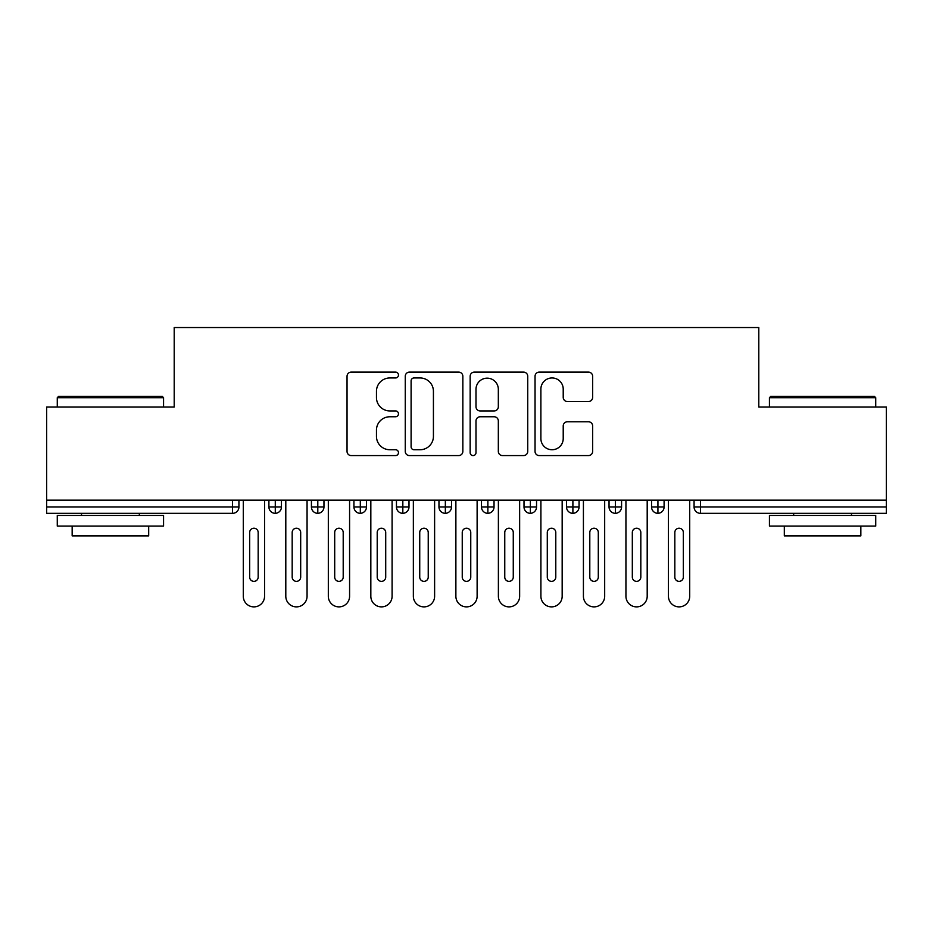 <?xml version="1.0" encoding="UTF-8"?>
<svg xmlns="http://www.w3.org/2000/svg" width="933" height="933" viewBox="0 0 933 933"><rect width="100%" height="100%" fill="white"/><g stroke="black" fill="none" stroke-linecap="round" stroke-linejoin="round"><path stroke-width="1.4" d="M398.473 375.043A2.916 2.916 0 0 0 395.557 372.115L351.216 372.115A4.175 4.175 0 0 0 347.041 376.291L347.041 451.409A4.175 4.175 0 0 0 351.216 455.584L395.557 455.584A2.916 2.916 0 0 0 398.473 452.668A2.916 2.916 0 0 0 395.557 449.741L389.819 449.741A13.354 13.354 0 0 1 376.466 436.387L376.466 430.125A13.354 13.354 0 0 1 389.819 416.771L395.557 416.771A2.916 2.916 0 0 0 398.473 413.855A2.916 2.916 0 0 0 395.557 410.928L389.819 410.928A13.354 13.354 0 0 1 376.466 397.575L376.466 391.324A13.354 13.354 0 0 1 389.819 377.958L395.557 377.958A2.916 2.916 0 0 0 398.473 375.043M588.466 401.54A4.175 4.175 0 0 0 592.642 397.365L592.642 376.291A4.175 4.175 0 0 0 588.466 372.115L539.216 372.115A4.175 4.175 0 0 0 535.041 376.291L535.041 451.409A4.175 4.175 0 0 0 539.216 455.584L588.466 455.584A4.175 4.175 0 0 0 592.642 451.409L592.642 425.961A4.175 4.175 0 0 0 588.466 421.786L567.392 421.786A4.175 4.175 0 0 0 563.217 425.961L563.217 438.58A11.161 11.161 0 0 1 552.056 449.741A11.161 11.161 0 0 1 540.883 438.58L540.883 389.131A11.161 11.161 0 0 1 552.056 377.958A11.161 11.161 0 0 1 563.217 389.131L563.217 397.365A4.175 4.175 0 0 0 567.392 401.54L588.466 401.54M46.65 500.158L886.35 500.158L886.35 407.056L758.797 407.056L758.797 327.541L174.203 327.541L174.203 407.056L46.65 407.056L46.65 506.969L232.55 506.969L232.55 500.158M462.85 376.291A4.175 4.175 0 0 0 458.674 372.115L409.435 372.115A4.175 4.175 0 0 0 405.26 376.291L405.26 451.409A4.175 4.175 0 0 0 409.435 455.584L458.674 455.584A4.175 4.175 0 0 0 462.85 451.409L462.85 376.291M474.326 372.115L523.565 372.115A4.175 4.175 0 0 1 527.74 376.291L527.74 451.409A4.175 4.175 0 0 1 523.565 455.584L502.49 455.584A4.175 4.175 0 0 1 498.327 451.409L498.327 420.946A4.175 4.175 0 0 0 494.152 416.771L480.168 416.771A4.175 4.175 0 0 0 475.993 420.946L475.993 452.668A2.916 2.916 0 0 1 473.078 455.584A2.916 2.916 0 0 1 470.15 452.668L470.15 376.291A4.175 4.175 0 0 1 474.326 372.115M238.93 500.158L238.93 506.969A6.379 6.379 0 0 1 232.55 513.337L46.65 513.337L46.65 506.969M886.35 500.158L886.35 513.337L700.45 513.337A6.379 6.379 0 0 1 694.07 506.969L694.07 500.158L694.07 506.969A6.379 6.379 0 0 0 700.45 513.337L700.45 506.969L886.35 506.969M275.282 513.337A6.379 6.379 0 0 1 268.902 506.969L268.902 500.158L268.902 506.969A6.379 6.379 0 0 0 275.282 513.337A6.379 6.379 0 0 0 281.451 506.969L281.451 500.158L281.451 506.969A6.379 6.379 0 0 1 275.282 513.337L275.282 506.969L281.451 506.969M275.282 500.158L275.282 506.969L268.902 506.969M232.55 513.337A6.379 6.379 0 0 0 238.93 506.969A6.379 6.379 0 0 1 232.55 513.337L232.55 506.969L238.93 506.969M317.803 500.158L317.803 506.969L311.424 506.969L311.424 500.158L311.424 506.969A6.379 6.379 0 0 0 317.803 513.337A6.379 6.379 0 0 0 323.961 506.969L323.961 500.158L323.961 506.969A6.379 6.379 0 0 1 317.803 513.337A6.379 6.379 0 0 1 311.424 506.969A6.379 6.379 0 0 0 317.803 513.337L317.803 506.969L323.961 506.969M360.313 500.158L360.313 506.969L353.934 506.969L353.934 500.158L353.934 506.969A6.379 6.379 0 0 0 360.313 513.337A6.379 6.379 0 0 0 366.482 506.969L366.482 500.158L366.482 506.969A6.379 6.379 0 0 1 360.313 513.337A6.379 6.379 0 0 1 353.934 506.969A6.379 6.379 0 0 0 360.313 513.337L360.313 506.969L366.482 506.969M402.834 500.158L402.834 513.337A6.379 6.379 0 0 1 396.455 506.969L396.455 500.158L396.455 506.969A6.379 6.379 0 0 0 402.834 513.337A6.379 6.379 0 0 0 408.992 506.969L408.992 500.158M445.344 500.158L445.344 513.337A6.379 6.379 0 0 1 438.965 506.969A6.379 6.379 0 0 0 445.344 513.337A6.379 6.379 0 0 1 438.965 506.969L438.965 500.158M451.514 500.158L451.514 506.969A6.379 6.379 0 0 1 445.344 513.337A6.379 6.379 0 0 0 451.514 506.969L438.965 506.969M487.866 500.158L487.866 506.969L481.486 506.969L481.486 500.158L481.486 506.969A6.379 6.379 0 0 0 487.866 513.337A6.379 6.379 0 0 0 494.035 506.969L494.035 500.158L494.035 506.969A6.379 6.379 0 0 1 487.866 513.337A6.379 6.379 0 0 1 481.486 506.969A6.379 6.379 0 0 0 487.866 513.337L487.866 506.969L494.035 506.969M530.376 513.337A6.379 6.379 0 0 1 524.008 506.969L524.008 500.158L524.008 506.969A6.379 6.379 0 0 0 530.376 513.337A6.379 6.379 0 0 0 536.545 506.969L536.545 500.158L536.545 506.969A6.379 6.379 0 0 1 530.376 513.337L530.376 506.969L536.545 506.969M572.897 500.158L572.897 506.969L566.518 506.969L566.518 500.158L566.518 506.969A6.379 6.379 0 0 0 572.897 513.337A6.379 6.379 0 0 0 579.066 506.969L579.066 500.158L579.066 506.969A6.379 6.379 0 0 1 572.897 513.337A6.379 6.379 0 0 1 566.518 506.969A6.379 6.379 0 0 0 572.897 513.337L572.897 506.969L579.066 506.969M615.418 500.158L615.418 513.337A6.379 6.379 0 0 1 609.039 506.969L609.039 500.158L609.039 506.969A6.379 6.379 0 0 0 615.418 513.337A6.379 6.379 0 0 0 621.576 506.969L621.576 500.158M657.928 500.158L657.928 513.337A6.379 6.379 0 0 1 651.549 506.969L651.549 500.158L651.549 506.969A6.379 6.379 0 0 0 657.928 513.337A6.379 6.379 0 0 0 664.098 506.969L664.098 500.158M530.376 500.158L530.376 506.969L524.008 506.969M414.019 377.958A2.916 2.916 0 0 0 411.103 380.886L411.103 446.825A2.916 2.916 0 0 0 414.019 449.741L420.072 449.741A13.354 13.354 0 0 0 433.425 436.387L433.425 391.324A13.354 13.354 0 0 0 420.072 377.958L414.019 377.958M498.327 389.341A11.161 11.161 0 0 0 487.154 378.168A11.161 11.161 0 0 0 475.993 389.341L475.993 406.765A4.175 4.175 0 0 0 480.168 410.928L494.152 410.928A4.175 4.175 0 0 0 498.327 406.765L498.327 389.341M243.291 596.245L243.291 500.158L243.291 596.245A10.625 10.625 0 0 0 253.916 606.882A10.625 10.625 0 0 0 264.552 596.245L264.552 500.158L264.552 596.245M258.173 532.475A4.257 4.257 0 0 0 253.916 528.218A4.257 4.257 0 0 0 249.671 532.475A4.257 4.257 0 0 1 253.916 528.218A4.257 4.257 0 0 1 258.173 532.475L258.173 577.119A4.257 4.257 0 0 1 253.916 581.364A4.257 4.257 0 0 1 249.671 577.119A4.257 4.257 0 0 0 253.916 581.364A4.257 4.257 0 0 0 258.173 577.119M249.671 577.119L249.671 532.475M285.801 596.245L285.801 500.158L285.801 596.245A10.625 10.625 0 0 0 296.437 606.882A10.625 10.625 0 0 0 307.062 596.245L307.062 500.158L307.062 596.245M300.683 532.475A4.257 4.257 0 0 0 296.437 528.218A4.257 4.257 0 0 0 292.181 532.475A4.257 4.257 0 0 1 296.437 528.218A4.257 4.257 0 0 1 300.683 532.475L300.683 577.119A4.257 4.257 0 0 1 296.437 581.364A4.257 4.257 0 0 1 292.181 577.119A4.257 4.257 0 0 0 296.437 581.364A4.257 4.257 0 0 0 300.683 577.119M328.323 596.245L328.323 500.158L328.323 596.245A10.625 10.625 0 0 0 338.947 606.882A10.625 10.625 0 0 0 349.583 596.245L349.583 500.158L349.583 596.245M343.204 532.475A4.257 4.257 0 0 0 338.947 528.218A4.257 4.257 0 0 0 334.702 532.475A4.257 4.257 0 0 1 338.947 528.218A4.257 4.257 0 0 1 343.204 532.475L343.204 577.119A4.257 4.257 0 0 1 338.947 581.364A4.257 4.257 0 0 1 334.702 577.119A4.257 4.257 0 0 0 338.947 581.364A4.257 4.257 0 0 0 343.204 577.119M370.833 596.245L370.833 500.158L370.833 596.245A10.625 10.625 0 0 0 381.469 606.882A10.625 10.625 0 0 0 392.093 596.245L392.093 500.158L392.093 596.245M385.714 532.475A4.257 4.257 0 0 0 381.469 528.218A4.257 4.257 0 0 0 377.212 532.475A4.257 4.257 0 0 1 381.469 528.218A4.257 4.257 0 0 1 385.714 532.475L385.714 577.119A4.257 4.257 0 0 1 381.469 581.364A4.257 4.257 0 0 1 377.212 577.119A4.257 4.257 0 0 0 381.469 581.364A4.257 4.257 0 0 0 385.714 577.119M413.354 596.245L413.354 500.158L413.354 596.245A10.625 10.625 0 0 0 423.979 606.882A10.625 10.625 0 0 0 434.615 596.245L434.615 500.158L434.615 596.245M428.235 532.475A4.257 4.257 0 0 0 423.979 528.218A4.257 4.257 0 0 0 419.733 532.475A4.257 4.257 0 0 1 423.979 528.218A4.257 4.257 0 0 1 428.235 532.475L428.235 577.119A4.257 4.257 0 0 1 423.979 581.364A4.257 4.257 0 0 1 419.733 577.119A4.257 4.257 0 0 0 423.979 581.364A4.257 4.257 0 0 0 428.235 577.119M292.181 577.119L292.181 532.475M334.702 577.119L334.702 532.475M377.212 577.119L377.212 532.475M419.733 577.119L419.733 532.475M58.557 396.42L162.295 396.42L163.567 397.703L57.275 397.703L58.557 396.42M110.421 526.095L57.275 526.095L57.275 515.471L163.567 515.471L163.567 526.095L110.421 526.095M148.685 526.095L148.685 535.88L72.156 535.88L72.156 526.095M770.705 396.42L874.443 396.42L875.725 397.703L769.433 397.703L770.705 396.42M822.579 526.095L769.433 526.095L769.433 515.471L875.725 515.471L875.725 526.095L822.579 526.095M860.844 526.095L860.844 535.88L784.315 535.88L784.315 526.095M455.875 596.245L455.875 500.158L455.875 596.245A10.625 10.625 0 0 0 466.5 606.882A10.625 10.625 0 0 0 477.125 596.245L477.125 500.158L477.125 596.245M470.757 532.475A4.257 4.257 0 0 0 466.5 528.218A4.257 4.257 0 0 0 462.243 532.475A4.257 4.257 0 0 1 466.5 528.218A4.257 4.257 0 0 1 470.757 532.475L470.757 577.119A4.257 4.257 0 0 1 466.5 581.364A4.257 4.257 0 0 1 462.243 577.119A4.257 4.257 0 0 0 466.5 581.364A4.257 4.257 0 0 0 470.757 577.119M462.243 577.119L462.243 532.475M498.385 596.245L498.385 500.158L498.385 596.245A10.625 10.625 0 0 0 509.021 606.882A10.625 10.625 0 0 0 519.646 596.245L519.646 500.158L519.646 596.245M513.267 532.475A4.257 4.257 0 0 0 509.021 528.218A4.257 4.257 0 0 0 504.765 532.475A4.257 4.257 0 0 1 509.021 528.218A4.257 4.257 0 0 1 513.267 532.475L513.267 577.119A4.257 4.257 0 0 1 509.021 581.364A4.257 4.257 0 0 1 504.765 577.119A4.257 4.257 0 0 0 509.021 581.364A4.257 4.257 0 0 0 513.267 577.119M504.765 577.119L504.765 532.475M540.907 596.245L540.907 500.158L540.907 596.245A10.625 10.625 0 0 0 551.531 606.882A10.625 10.625 0 0 0 562.167 596.245L562.167 500.158L562.167 596.245M555.788 532.475A4.257 4.257 0 0 0 551.531 528.218A4.257 4.257 0 0 0 547.286 532.475A4.257 4.257 0 0 1 551.531 528.218A4.257 4.257 0 0 1 555.788 532.475L555.788 577.119A4.257 4.257 0 0 1 551.531 581.364A4.257 4.257 0 0 1 547.286 577.119A4.257 4.257 0 0 0 551.531 581.364A4.257 4.257 0 0 0 555.788 577.119M547.286 577.119L547.286 532.475M583.417 596.245L583.417 500.158L583.417 596.245A10.625 10.625 0 0 0 594.053 606.882A10.625 10.625 0 0 0 604.677 596.245L604.677 500.158L604.677 596.245M598.298 532.475A4.257 4.257 0 0 0 594.053 528.218A4.257 4.257 0 0 0 589.796 532.475A4.257 4.257 0 0 1 594.053 528.218A4.257 4.257 0 0 1 598.298 532.475L598.298 577.119A4.257 4.257 0 0 1 594.053 581.364A4.257 4.257 0 0 1 589.796 577.119A4.257 4.257 0 0 0 594.053 581.364A4.257 4.257 0 0 0 598.298 577.119M589.796 577.119L589.796 532.475M625.938 596.245L625.938 500.158L625.938 596.245A10.625 10.625 0 0 0 636.563 606.882A10.625 10.625 0 0 0 647.199 596.245L647.199 500.158L647.199 596.245M640.819 532.475A4.257 4.257 0 0 0 636.563 528.218A4.257 4.257 0 0 0 632.317 532.475A4.257 4.257 0 0 1 636.563 528.218A4.257 4.257 0 0 1 640.819 532.475L640.819 577.119A4.257 4.257 0 0 1 636.563 581.364A4.257 4.257 0 0 1 632.317 577.119A4.257 4.257 0 0 0 636.563 581.364A4.257 4.257 0 0 0 640.819 577.119M632.317 577.119L632.317 532.475M668.448 596.245L668.448 500.158L668.448 596.245A10.625 10.625 0 0 0 679.084 606.882A10.625 10.625 0 0 0 689.709 596.245L689.709 500.158L689.709 596.245M683.329 532.475A4.257 4.257 0 0 0 679.084 528.218A4.257 4.257 0 0 0 674.827 532.475A4.257 4.257 0 0 1 679.084 528.218A4.257 4.257 0 0 1 683.329 532.475L683.329 577.119A4.257 4.257 0 0 1 679.084 581.364A4.257 4.257 0 0 1 674.827 577.119A4.257 4.257 0 0 0 679.084 581.364A4.257 4.257 0 0 0 683.329 577.119M674.827 577.119L674.827 532.475M700.45 500.158L700.45 506.969L694.07 506.969A6.379 6.379 0 0 0 700.45 513.337M396.455 506.969A6.379 6.379 0 0 0 402.834 513.337A6.379 6.379 0 0 0 408.992 506.969L396.455 506.969M609.039 506.969A6.379 6.379 0 0 0 615.418 513.337A6.379 6.379 0 0 0 621.576 506.969L609.039 506.969M651.549 506.969A6.379 6.379 0 0 0 657.928 513.337A6.379 6.379 0 0 0 664.098 506.969L651.549 506.969M57.275 407.056L57.275 397.703M81.509 515.471L81.509 513.337M139.332 515.471L139.332 513.337M163.567 407.056L163.567 397.703M769.433 407.056L769.433 397.703M793.668 515.471L793.668 513.337M851.491 515.471L851.491 513.337M875.725 407.056L875.725 397.703"/></g></svg>
